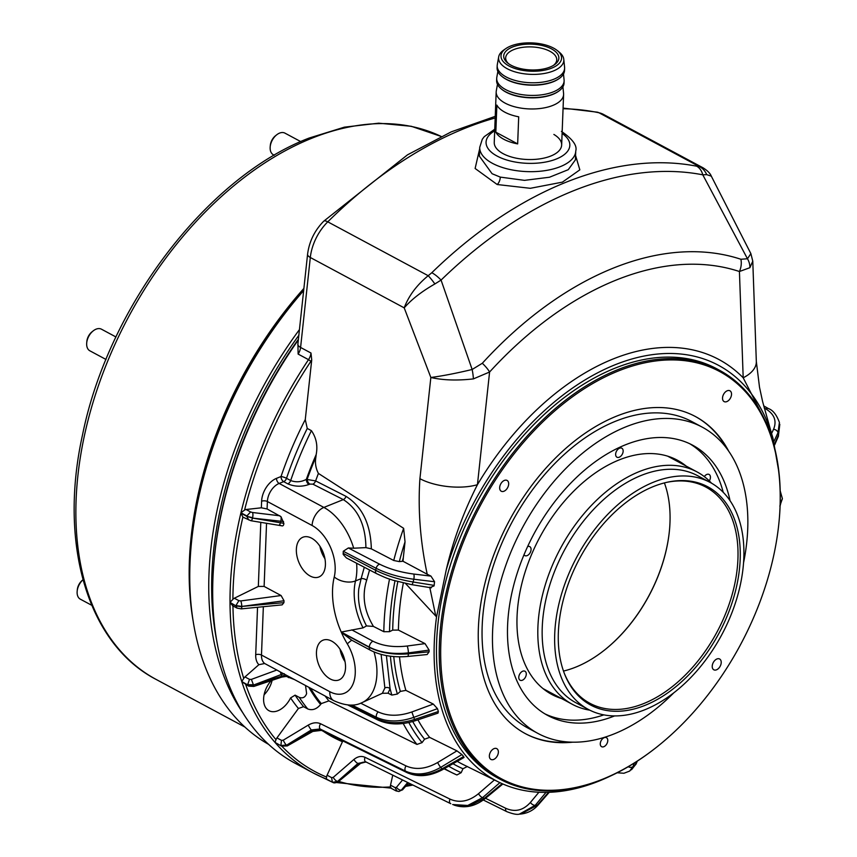 <?xml version="1.0" encoding="UTF-8"?>
<svg xmlns="http://www.w3.org/2000/svg" width="857" height="857" viewBox="0 0 857 857"><rect width="100%" height="100%" fill="white"/><g stroke="black" fill="none" stroke-linecap="round" stroke-linejoin="round"><path stroke-width="1.29" d="M562.91 86.836L563.574 93.445A33.734 15.769 -177.8 0 1 563.606 94.463A33.734 15.769 -177.8 0 1 541.892 108.271A33.734 15.769 -177.8 0 1 505.127 103.129A33.734 15.769 -177.8 0 1 496.182 91.881L494.243 142.455A33.734 15.769 2.2 0 0 503.188 153.703A33.734 15.769 2.2 0 0 539.953 158.845A33.734 15.769 2.2 0 0 561.656 145.037A33.734 15.769 2.2 0 0 553.879 134.442M728.707 451.2A179.916 114.87 118.2 0 0 695.488 416.566A179.916 114.87 118.2 0 0 557.382 456.17A179.916 114.87 118.2 0 0 478.377 628.235A179.916 114.87 118.2 0 0 525.405 733.656A179.916 114.87 118.2 0 0 572.637 742.183M607.774 740.673A5.11 3.267 118.2 0 0 606.445 737.684A5.11 3.267 118.2 0 0 602.514 738.809A5.11 3.267 118.2 0 0 600.275 743.694A5.11 3.267 118.2 0 0 601.614 746.693A5.11 3.267 118.2 0 0 605.535 745.558A5.11 3.267 118.2 0 0 607.774 740.673M285.831 676.227L294.54 679.612M305.531 685.504L306.613 693.602C305.242 697.33 302.8 698.594 299.264 697.384L295.108 695.145L290.587 697.93A20.45 13.059 -61.8 0 1 268.959 710.689A20.45 13.059 -61.8 0 1 263.613 698.712A20.45 13.059 -61.8 0 1 271.166 680.651M731.524 394.37A6.138 3.921 118.2 0 0 729.928 390.781A6.138 3.921 118.2 0 0 725.215 392.131A6.138 3.921 118.2 0 0 722.526 398.002A6.138 3.921 118.2 0 0 724.122 401.59A6.138 3.921 118.2 0 0 728.836 400.24A6.138 3.921 118.2 0 0 731.524 394.37M721.219 662.579A6.138 3.921 118.2 0 0 719.623 658.99A6.138 3.921 118.2 0 0 714.909 660.34A6.138 3.921 118.2 0 0 712.221 666.2A6.138 3.921 118.2 0 0 713.817 669.799A6.138 3.921 118.2 0 0 718.53 668.449A6.138 3.921 118.2 0 0 721.219 662.579M508.672 484.012A6.138 3.921 118.2 0 0 507.065 480.423A6.138 3.921 118.2 0 0 502.363 481.773A6.138 3.921 118.2 0 0 499.663 487.644A6.138 3.921 118.2 0 0 501.27 491.232A6.138 3.921 118.2 0 0 505.973 489.883A6.138 3.921 118.2 0 0 508.672 484.012M498.367 752.221A6.138 3.921 118.2 0 0 496.76 748.632A6.138 3.921 118.2 0 0 492.057 749.982A6.138 3.921 118.2 0 0 489.358 755.842A6.138 3.921 118.2 0 0 490.965 759.441A6.138 3.921 118.2 0 0 495.678 758.091A6.138 3.921 118.2 0 0 498.367 752.221M345.521 667.86A21.425 13.101 -111.9 0 0 338.365 646.906A21.425 13.101 -111.9 0 0 323.293 640.083A21.425 13.101 -111.9 0 0 316.458 652.273A21.425 13.101 -111.9 0 0 323.925 673.602A21.425 13.101 -111.9 0 0 339.276 679.815A21.425 13.101 -111.9 0 0 345.521 667.86M325.414 564.902A21.425 13.101 -111.9 0 0 318.258 543.949A21.425 13.101 -111.9 0 0 303.185 537.125A21.425 13.101 -111.9 0 0 296.361 549.316A21.425 13.101 -111.9 0 0 303.817 570.644A21.425 13.101 -111.9 0 0 319.168 576.857A21.425 13.101 -111.9 0 0 325.414 564.902M281.621 525.769L250.897 520.724A4.092 1.243 -80.8 0 0 252.376 518.581A4.092 1.243 -80.8 0 0 252.526 518.089L283.849 523.338L280.989 516.675L267.095 508.962L261.353 507.805L246.034 509.508L250.576 511.94L246.88 515.968L240.946 512.786A314.851 201.031 -61.8 0 1 308.509 359.651L298.118 354.07L297.925 343.893A10.22 4.21 6.2 0 0 297.882 344.139A10.22 4.21 6.2 0 0 300.593 347.449L310.995 353.03L311.723 359.919A12.266 7.831 -61.8 0 1 310.898 361.279A312.805 199.724 118.2 0 0 244.566 510.108A4.092 2.614 -61.8 0 1 246.034 509.508M430.3 587.473L434.081 585.888L434.563 581.732L430.964 576.118L427.215 574.244C420.262 541.42 417.83 509.572 419.919 478.688A40.89 16.851 6.2 0 0 477.435 484.687C463.508 512.09 453.128 540.435 446.272 569.723A235.943 150.639 -61.8 0 1 608.031 367.771A235.943 150.639 -61.8 0 1 768.461 424.836A235.943 150.639 -61.8 0 1 773.003 438.302L778.97 472.55M353.684 548.212L365.918 547.623C365.564 525.041 358.022 509.037 343.303 499.61L323.882 507.43A51.109 31.259 68.1 0 1 353.684 548.212L348.36 547.955L343.271 551.265L343.207 554.425L346.389 557.918L376.555 573.622A4.092 2.528 -62.5 0 1 375.516 571.244A4.092 2.528 -62.5 0 1 375.655 570.269C386.432 575.679 398.923 579.589 413.138 581.999L434.178 585.385M288.123 676.173L281.953 677.051L253.811 686.446L253.49 685.075L285.788 674.909M438.377 711.514L437.991 713.131L414.852 720.855L414.531 719.473L438.377 711.514L437.456 708.653L413.845 717.341C399.673 722.183 387.193 722.162 376.427 717.266L351.852 705.022M287.299 745.922A4.092 0.6 -119.6 0 1 286.688 745.515A4.092 0.6 -119.6 0 1 286.463 745.258L312.012 730.764L320.925 729.95L406.454 772.189C417.145 776.935 428.993 775.81 442.008 768.836L463.648 756.56L461.923 754.567L440.712 767.358C427.932 774.599 416.213 775.853 405.543 771.139L320.079 728.975L311.305 729.95L312.012 730.764A4.092 0.6 -119.6 0 0 312.237 731.01A4.092 0.6 -119.6 0 0 312.837 731.428L287.299 745.922L281.546 746.126L274.958 742.355A314.851 201.031 -61.8 0 1 241.824 681.765L248.68 686.136L253.811 686.446M463.648 756.56L464.044 757.47L442.833 769.5A4.092 0.6 -119.6 0 1 442.223 769.093A4.092 0.6 -119.6 0 1 442.008 768.836L440.712 767.358A4.092 0.728 -121.1 0 1 437.691 762.484L456.942 750.871L429.646 737.384L424.569 739.195L422.062 742.623L416.973 744.433L328.884 700.887L321.268 703.597L320.614 704.497C316.597 709.221 312.302 710.699 307.727 708.932L303.571 706.693L298.418 708.471L276.929 737.92L281.471 740.352L280.892 745.547L286.281 745.044A4.092 0.728 -121.1 0 1 283.26 740.18L308.284 725.086C312.751 722.547 316.854 722.097 320.582 723.758L406.047 765.912C415.645 770.164 426.197 769.018 437.691 762.484M366.582 762.162C363.25 761.905 361.054 762.462 360.015 763.844L338.569 781.488A4.092 1.446 -129.5 0 1 337.808 781.563A4.092 1.446 -129.5 0 1 337.497 781.466L358.944 763.812L365.96 761.959M408.585 782.944L402.726 789.64A4.092 2.282 -138.8 0 1 401.954 790.09A4.092 2.282 -138.8 0 1 401.59 790.143L408.093 782.698M298.332 339.95A314.851 201.031 118.2 0 0 213.982 561.956A314.851 201.031 118.2 0 0 212.922 578.829A314.851 201.031 118.2 0 0 295.226 763.319L312.559 772.618A314.851 201.031 -61.8 0 1 275.118 742.548M440.852 643.328A231.026 147.511 118.2 0 0 657.308 746.629A231.026 147.511 118.2 0 0 779.259 519.278A231.026 147.511 118.2 0 0 780.031 506.894A231.026 147.511 118.2 0 0 618.283 371.006A231.026 147.511 118.2 0 0 440.852 643.328M657.073 746.822A232.054 148.165 -61.8 0 1 656.826 747.015A232.054 148.165 -61.8 0 1 500.07 779.227A232.054 148.165 -61.8 0 1 439.416 643.253A232.054 148.165 -61.8 0 1 541.313 421.333A232.054 148.165 -61.8 0 1 719.43 370.245A232.054 148.165 -61.8 0 1 780.095 506.219A232.054 148.165 -61.8 0 1 779.313 518.656A232.054 148.165 -61.8 0 1 779.281 518.967M479.727 147.318L479.395 156.178L492.079 173.714L500.284 177.11L524.505 180.356L549.487 177.228L568.255 169.686L575.411 159.863L575.754 151.003A48.046 22.453 -177.8 0 1 544.838 170.672A48.046 22.453 -177.8 0 1 492.475 163.355A48.046 22.453 -177.8 0 1 479.727 147.318L482.298 139.273L484.226 136.691L494.746 129.214M575.583 155.524L579.835 169.836L562.396 182.145L530.322 188.304L497.189 184.523L475.121 168.486L479.684 148.69M332.955 782.473L337.251 781.359A4.092 1.575 -130.9 0 1 333.244 777.363L353.962 759.431C357.69 756.41 361.386 755.703 365.071 757.32L449.979 799.11C459.448 803.266 468.961 801.456 478.538 793.668L494.403 779.945M241.824 681.765L247.759 684.947L241.738 681.497A314.851 201.031 -61.8 0 1 230.019 602.717L232.943 605.835M230.019 602.717L235.954 605.899L230.019 602.385A314.851 201.031 -61.8 0 1 230.254 588.127A314.851 201.031 -61.8 0 1 240.86 513.139L242.895 517.071A312.805 199.724 118.2 0 0 232.9 599.354L230.019 602.385M240.86 513.139L246.795 516.321L252.611 517.703A4.092 1.189 -83.1 0 0 252.494 512.497L279.81 515.785M446.272 569.723L436.545 616.879A235.246 150.2 118.2 0 0 434.285 642.718A235.246 150.2 118.2 0 0 498.678 782.055A235.246 150.2 118.2 0 0 609.745 776.356M425.04 643.618L429.111 650.109L408.414 652.884A5.11 0.911 -97.6 0 0 407.182 646.017L425.04 643.618L398.409 630.088L392.71 630.12L389.539 631.673L383.829 631.705L373.448 626.424L366.517 625.91C360.079 613.773 357.498 601.421 358.772 588.845L361.118 578.668A4.092 2.035 -159.9 0 1 366.667 580.253C361.804 595.411 364.064 610.805 373.448 626.424M263.345 606.713L261.481 655.048L329.774 691.674A35.78 21.875 -111.9 0 0 353.438 682.965A35.78 21.875 -111.9 0 0 347.31 643.875A66.45 40.633 68.1 0 1 341.365 632.37L369.271 647.335C380.144 652.82 393.17 654.994 408.35 653.848L429.111 651.802L429.111 650.109M429.111 651.802L427.129 654.534L407.728 656.451A5.11 1.018 -95.6 0 0 408.35 653.848L408.414 652.884C393.202 654.502 380.154 652.573 369.281 647.099L341.236 632.059A66.45 40.633 68.1 0 1 332.559 589.627A66.45 40.633 68.1 0 1 334.251 576.954A35.78 21.875 -111.9 0 0 312.098 525.502L267.384 501.516A4.092 1.907 2.2 0 0 261.61 501.238A19.422 12.405 -61.8 0 1 276.522 478.345L281.032 476.535A4.092 0.793 -161.2 0 1 286.517 478.313L290.673 480.541C295.933 482.491 301.161 482.105 306.345 479.363L315.622 480.906L346.046 496.374C362.243 506.637 370.674 524.141 371.338 548.855L365.918 547.623M414.852 720.855C401.044 725.226 388.714 724.936 377.862 719.976A4.092 2.56 -63.5 0 1 377.251 719.462A4.092 2.56 -63.5 0 1 376.909 718.787C387.685 723.704 400.23 723.929 414.531 719.473L411.863 711.963L433.299 704.068L405.886 690.378L400.358 691.417L397.369 694.041L391.842 695.091L388.039 693.195L382.361 693.292L384.879 687.967L381.108 654.394M433.299 704.068L437.456 708.653M456.942 750.871L461.923 754.567M719.43 370.245L716.666 368.756A232.054 148.165 118.2 0 0 538.55 419.844A232.054 148.165 118.2 0 0 436.642 641.764A232.054 148.165 118.2 0 0 497.296 777.738L500.07 779.227M341.236 632.059L363.057 627.881L366.517 625.91M402.362 561.281A240.678 153.671 -61.8 0 1 403.326 557.628L402.994 561.249L399.33 561.614L393.738 560.489L371.338 548.855M403.326 557.628L405.029 541.881A244.984 156.424 118.2 0 0 399.33 561.614M393.738 560.489A249.076 159.027 -61.8 0 1 403.636 528.319L318.418 473.428C315.697 468.201 314.851 462.726 315.912 457.017L316.169 454.596C317.883 445.736 316.308 437.756 311.412 430.664L307.256 428.436L305.274 419.576L311.723 359.919M403.636 528.319L405.029 541.881M402.994 561.249L427.215 574.244M386.4 655.584L390.085 688.685L388.039 693.195M258.868 664.7L244.963 676.934L249.505 679.365L247.673 684.679L253.393 684.764L251.401 679.387L276.832 670.024L264.684 663.511L258.868 664.7A19.422 12.405 -61.8 0 1 255.707 654.759L257.539 607.281M232.943 605.92A312.805 199.724 118.2 0 0 243.742 678.455A4.092 2.614 -61.8 0 1 244.963 676.934M245.713 684.539A312.805 199.724 118.2 0 0 276.018 739.698L274.958 742.355M374.027 651.963A51.109 31.259 68.1 0 1 361.322 702.954L382.361 693.292M391.842 695.091A249.076 159.027 -61.8 0 1 390.085 688.685A4.092 3.46 15.8 0 0 384.879 687.967M276.018 739.698A4.092 2.614 -61.8 0 1 276.929 737.92M281.932 746.308A312.805 199.724 118.2 0 0 326.581 777.074L326.399 779.024L332.013 782.023M338.697 781.391A312.805 199.724 118.2 0 0 390.471 786.93L391.103 787.904M407.675 782.495L401.301 790.165L398.891 791.493L396.03 790.893L390.813 788.097L336.608 782.57M342.832 740.919L327.085 775.21L331.627 777.653L332.366 782.205L312.559 772.618A314.851 201.031 -61.8 0 0 326.378 779.002M467.365 766.49L462.962 768.75L461.184 772.66L456.899 774.974L452.185 772.789A249.076 159.027 -61.8 0 1 444.472 768.568M326.581 777.074A4.092 2.614 -61.8 0 1 327.085 775.21M250.897 520.724L243.174 517.253A4.092 2.614 -61.8 0 1 242.895 517.071M232.9 599.354A4.092 2.614 -61.8 0 1 234.315 598.229L238.857 600.661L235.954 605.567L241.792 606.435A4.092 0.728 -97.6 0 0 240.806 600.939L281.085 595.529L264.117 586.424L258.332 586.424L234.315 598.229M369.56 569.98L366.667 580.253M243.742 678.455L241.738 681.497M390.471 786.93A4.092 2.614 -61.8 0 1 390.524 785.173L395.066 787.604L397.048 791.086M392.752 775.146L390.524 785.173M771.193 432.464L743.19 377.787L739.43 271.519A16.358 12.512 -71.8 0 0 740.898 259.264L747.465 258.75L702.783 174.817A16.358 12.352 -79 0 0 696.634 166.183L699.376 166.622A16.358 14.494 95.7 0 1 706.682 174.624L711.321 176.167C710.239 173.393 707.486 170.607 703.061 167.811L603.489 114.409A40.89 26.106 -61.8 0 0 598.957 112.76A408.896 261.074 118.2 0 0 563.06 108.732M706.682 174.624L702.783 174.817A404.108 258.021 -61.8 0 0 441.066 280.089L434.874 283.956A16.358 2.85 -124.5 0 0 428.189 275.708L431.81 272.708A16.358 5.603 45.8 0 1 441.066 280.089L472.143 369.496L482.309 363.272A16.358 4.639 42.4 0 1 489.593 372.013L473.385 378.901A16.358 3.964 -100.2 0 0 472.143 369.496C456.074 373.331 442.308 375.987 430.846 377.487C442.876 380.251 457.06 380.722 473.385 378.901M272.14 680.329A20.45 13.059 -61.8 0 1 264.085 694.802M213.982 561.956L214.143 560.092A311.787 199.07 -61.8 0 1 298.407 339.211M436.545 616.879L405.543 583.51M435.731 615.787L429.721 587.163M419.919 478.688L430.846 377.487L404.204 307.856C411.521 299.425 421.751 291.466 434.874 283.956M298.118 354.07A10.22 6.524 -61.8 0 0 300.593 347.449L310.309 257.496L404.204 307.856C408.682 295.911 416.673 285.199 428.189 275.708L327.77 221.834A408.896 261.074 118.2 0 1 495.185 117.966M749.886 267.695L752.778 261.171L750.871 253.629L747.465 258.75A16.358 14.033 45.5 0 1 749.886 267.695L739.43 271.519A330.566 211.058 -61.8 0 0 489.593 372.013L477.435 484.687A241.245 154.035 -61.8 0 1 743.19 377.787A40.89 21.211 -2 0 0 756.324 361.472L759.516 387.31L762.634 401.665L771.536 433.513M563.081 108.1L597.372 112.181A10.22 7.734 -78 0 1 598.957 112.76L699.376 166.622L703.061 167.811M244.566 510.108L240.946 512.786M356.598 563.231A51.109 31.259 68.1 0 1 355.516 580.928L361.118 578.668L364.3 567.248M346.046 496.374A4.092 2.539 116.9 0 1 343.303 499.61L312.88 484.162L309.891 484.098A4.092 2.496 68.1 0 1 307.256 478.999A258.525 165.069 118.2 0 1 315.912 457.017M309.891 484.098L308.981 484.462C301.846 486.969 294.797 486.765 287.823 483.862L283.667 481.634L279.157 483.444L323.882 507.43A15.33 9.791 118.2 0 0 312.098 525.502M241.288 608.877A4.092 0.814 -95.6 0 0 241.792 606.799L235.954 605.899L237.025 608.106L241.288 608.877L282.135 604.86L283.913 602.653L284.031 600.757L281.085 595.529M280.625 525.384C282.681 526.477 283.753 525.802 283.849 523.338M341.365 632.37L351.756 640.2L370.599 650.324A5.11 3.267 -61.8 0 1 369.271 647.335L369.281 647.099A5.11 3.267 -61.8 0 1 372.924 641.207C382.447 645.942 393.866 647.549 407.182 646.017M284.32 673.709L281.257 674.513L280.282 671.963L333.78 700.662A15.33 9.791 -61.8 0 1 329.774 691.674M280.346 671.995L276.832 670.024M308.981 484.462A4.092 2.496 68.1 0 1 306.345 479.363A259.65 165.787 118.2 0 1 316.169 454.596M399.019 791.482L401.301 790.165A4.092 2.4 -140.2 0 1 396.47 787.294L402.554 779.977M402.726 789.64L398.794 791.493M546.016 792.371L535.25 805.301L519.331 814.15L520.917 814.021L537.328 805.141L548.534 792.318M519.331 814.15L519.331 814.15C516.91 814.803 512.711 813.957 506.755 811.622A4.092 2.646 -63.6 0 1 505.684 808.269C514.982 812.415 523.22 810.465 530.419 802.431L538.903 792.243M237.025 608.106L232.408 605.631M332.591 782.302L337.497 781.466L357.969 763.437L358.944 763.812A4.092 1.446 -129.5 0 0 359.244 763.919A4.092 1.446 -129.5 0 0 360.015 763.844M365.682 761.819L357.969 763.437A4.092 1.575 -130.9 0 1 353.962 759.431M499.91 782.645L482.545 797.663L467.729 805.473L452.646 804.53L469.154 806.03L484.323 798.36L502.148 783.684M450.536 803.577L365.875 761.916A4.092 2.614 -63.8 0 1 365.746 761.852L450.782 803.705A4.092 2.614 -63.8 0 1 450.653 803.652A4.092 2.614 -63.8 0 1 449.979 799.11M308.284 725.086A4.092 0.728 -121.1 0 0 311.305 729.95L286.463 745.258L281.546 746.126M281.953 677.051L281.257 674.513L253.49 685.075L247.759 684.947L248.68 686.125M434.563 581.732L413.802 579.236C399.469 577.329 386.903 573.687 376.127 568.309A4.092 2.528 -62.6 0 1 379.758 564.249C389.464 569.08 400.765 572.347 413.674 574.04L430.964 576.118M283.549 521.527L252.526 518.089L246.795 516.321L248.669 519.888M636.655 761.541L635.091 765.14L629.67 771.054L632.959 766.672L634.416 762.976M629.616 771.096L623.928 773.26L617.179 772.768M780.17 503.702L782.366 498.581M782.345 498.913L780.149 504.655M773.892 441.537L777.995 432.742L779.42 422.458L778.456 435.045L774.535 444.076M321.525 548.941A18.908 11.57 -111.9 0 0 324.214 555.636M319.929 546.252A20.461 12.512 -111.9 0 0 324.932 558.689M341.622 651.898A18.908 11.57 -111.9 0 0 344.321 658.594M340.036 649.199A20.461 12.512 -111.9 0 0 345.039 661.647M303.657 290.598A310.759 198.417 118.2 0 0 191.047 547.055A310.759 198.417 118.2 0 0 189.997 563.713A310.759 198.417 118.2 0 0 268.595 744.358M298.825 335.333A308.724 197.11 118.2 0 0 211.883 574.04A308.724 197.11 118.2 0 0 216.767 640.897M242.724 712.66A310.759 198.417 -61.8 0 1 208.99 573.901A310.759 198.417 -61.8 0 1 299.447 329.613M672.327 458.656A132.889 84.854 118.2 0 0 670.217 457.017A132.889 84.854 118.2 0 1 672.327 458.656M191.047 547.055L191.261 544.581A306.677 195.803 -61.8 0 1 303.721 289.987M545.127 690.228A132.889 84.854 118.2 0 0 547.666 691.074A132.889 84.854 118.2 0 1 545.127 690.228M711.556 483.209A131.871 84.2 118.2 0 0 697.041 471.918A131.871 84.2 118.2 0 0 595.819 500.949A131.871 84.2 118.2 0 0 537.907 627.067A131.871 84.2 118.2 0 0 572.38 704.336A131.871 84.2 118.2 0 0 589.809 710.174M710.153 482.427L697.673 475.731A128.807 82.24 118.2 0 0 598.807 504.087A128.807 82.24 118.2 0 0 542.245 627.27A128.807 82.24 118.2 0 0 575.904 702.751L588.384 709.446A128.807 82.24 118.2 0 0 687.25 681.09A128.807 82.24 118.2 0 0 743.822 557.907A128.807 82.24 118.2 0 0 710.153 482.427A128.807 82.24 118.2 0 0 611.287 510.783A128.807 82.24 118.2 0 0 554.725 633.966A128.807 82.24 118.2 0 0 588.384 709.446M558.357 632.509A123.847 79.08 118.2 0 0 564.506 673.838A123.847 79.08 118.2 0 0 664.057 695.359A123.847 79.08 118.2 0 0 740.18 559.364A123.847 79.08 118.2 0 0 667.282 482.223A123.847 79.08 118.2 0 0 558.357 632.509M564.217 673.088A122.669 78.319 118.2 0 0 589.905 703.297A122.669 78.319 118.2 0 0 684.057 676.291A122.669 78.319 118.2 0 0 737.931 558.968A122.669 78.319 118.2 0 0 705.868 487.087A122.669 78.319 118.2 0 0 666.5 482.395M563.477 671.063A122.669 78.319 118.2 0 0 604.828 649.82A122.669 78.319 118.2 0 0 669.574 529.101A122.669 78.319 118.2 0 0 669.981 522.524A122.669 78.319 118.2 0 0 664.4 482.909M604.699 649.917A123.183 78.651 118.2 0 0 669.585 528.951M303.732 289.891A306.056 195.417 118.2 0 0 191.272 544.399M193.125 620.971A306.677 195.803 -61.8 0 1 303.892 288.413M526.284 674.223A5.11 3.267 118.2 0 0 524.945 671.224A5.11 3.267 118.2 0 0 521.024 672.349A5.11 3.267 118.2 0 0 518.774 677.234A5.11 3.267 118.2 0 0 520.113 680.233A5.11 3.267 118.2 0 0 524.034 679.108A5.11 3.267 118.2 0 0 526.284 674.223M524.023 554.736A5.11 3.267 118.2 0 0 524.902 555.604A5.11 3.267 118.2 0 0 528.823 554.479A5.11 3.267 118.2 0 0 531.072 549.594A5.11 3.267 118.2 0 0 529.733 546.595A5.11 3.267 118.2 0 0 527.633 546.53M623.146 451.2A5.11 3.267 118.2 0 0 621.807 448.211A5.11 3.267 118.2 0 0 617.886 449.336A5.11 3.267 118.2 0 0 615.637 454.221A5.11 3.267 118.2 0 0 616.976 457.22A5.11 3.267 118.2 0 0 620.897 456.095A5.11 3.267 118.2 0 0 623.146 451.2M709.317 480.916A5.11 3.267 118.2 0 0 710.432 477.445A5.11 3.267 118.2 0 0 709.093 474.446A5.11 3.267 118.2 0 0 704.304 476.599M525.052 733.474A179.916 114.87 118.2 0 0 569.219 742.055M686.189 466.101A132.889 84.854 118.2 0 0 677.416 460.23A132.889 84.854 118.2 0 0 575.411 489.486A132.889 84.854 118.2 0 0 517.05 616.579A132.889 84.854 118.2 0 0 551.79 694.449A132.889 84.854 118.2 0 0 561.528 698.519M730.057 500.702A153.339 97.902 118.2 0 0 692.627 445.19A153.339 97.902 118.2 0 0 574.929 478.945A153.339 97.902 118.2 0 0 507.59 625.589A153.339 97.902 118.2 0 0 547.677 715.445A153.339 97.902 118.2 0 0 614.619 715.916M723.233 492.314A153.339 97.902 118.2 0 0 689.821 443.776M743.544 562.835A173.778 110.96 118.2 0 0 747.722 529.005A173.778 110.96 118.2 0 0 702.29 427.172L691.888 421.59A173.778 110.96 118.2 0 0 558.507 459.855A173.778 110.96 118.2 0 0 482.18 626.049A173.778 110.96 118.2 0 0 527.612 727.882L538.014 733.463A173.778 110.96 118.2 0 0 673.838 692.788M702.29 427.172A173.778 110.96 118.2 0 0 568.898 465.426A173.778 110.96 118.2 0 0 492.582 631.63A173.778 110.96 118.2 0 0 538.014 733.463M544.934 713.881A153.339 97.902 118.2 0 0 603.853 714.877M726.715 448.425A179.916 114.87 118.2 0 0 695.134 416.373M558.357 91.399A33.123 15.48 -177.8 0 1 558.089 91.592A33.123 15.48 -177.8 0 1 505.994 92.117A33.123 15.48 -177.8 0 1 501.902 89.428A33.123 15.48 -177.8 0 1 501.656 89.224M496.706 78.33L496.621 80.494A33.734 15.769 2.2 0 0 501.399 89.021A33.734 15.769 2.2 0 0 505.566 91.753A33.734 15.769 2.2 0 0 558.625 91.217A33.734 15.769 2.2 0 0 564.045 83.086L564.12 80.922A33.734 15.769 -177.8 0 1 542.417 94.72A33.734 15.769 -177.8 0 1 505.651 89.589A33.734 15.769 -177.8 0 1 496.706 78.33A33.734 15.769 -177.8 0 1 496.814 77.312L497.853 71.474M558.839 78.758A33.123 15.48 -177.8 0 1 558.582 78.94A33.123 15.48 -177.8 0 1 506.487 79.465A33.123 15.48 -177.8 0 1 502.384 76.787A33.123 15.48 -177.8 0 1 502.138 76.584M497.189 65.689L497.103 67.853A33.734 15.769 2.2 0 0 501.881 76.38A33.734 15.769 2.2 0 0 506.058 79.112A33.734 15.769 2.2 0 0 559.107 78.576A33.734 15.769 2.2 0 0 564.527 70.445L564.613 68.281A33.734 15.769 -177.8 0 1 542.899 82.079A33.734 15.769 -177.8 0 1 506.133 76.937A33.734 15.769 -177.8 0 1 497.189 65.689A33.734 15.769 -177.8 0 1 497.296 64.671L498.688 56.862A32.641 15.255 -177.8 0 1 503.82 49.985L505.855 48.581A30.306 14.162 2.2 0 0 509.037 66A30.306 14.162 2.2 0 0 549.433 68.935A30.306 14.162 2.2 0 0 557.275 50.552A30.306 14.162 2.2 0 0 553.526 48.099A30.306 14.162 2.2 0 0 505.855 48.581M557.275 50.552L559.203 52.116A32.641 15.255 -177.8 0 1 563.788 59.369A32.641 15.255 -177.8 0 1 543.799 73.563A32.641 15.255 -177.8 0 1 507.248 68.742A32.641 15.255 -177.8 0 1 498.688 56.862M551.544 48.903A27.595 12.898 -177.8 0 1 554.436 64.757A27.595 12.898 -177.8 0 1 511.018 65.196A27.595 12.898 -177.8 0 1 507.612 62.957A27.595 12.898 -177.8 0 1 514.757 46.214A27.595 12.898 -177.8 0 1 551.544 48.903M553.483 65.378A25.56 11.944 2.2 0 0 556.75 59.84A25.56 11.944 2.2 0 0 549.969 51.313A25.56 11.944 2.2 0 0 522.117 47.414A25.56 11.944 2.2 0 0 505.673 57.869A25.56 11.944 2.2 0 0 508.512 63.643M496.182 91.881A33.734 15.769 -177.8 0 1 496.299 90.853L497.467 84.318M503.745 139.252A33.734 15.769 -177.8 0 1 495.828 132.192L496.867 105.1A33.734 15.769 -177.8 0 0 504.784 112.16A33.734 15.769 -177.8 0 0 518.699 116.809L517.66 143.901A33.734 15.769 -177.8 0 1 503.745 139.252M563.788 59.369L564.581 67.253A33.734 15.769 -177.8 0 1 564.613 68.281M563.499 74.002L564.088 79.894A33.734 15.769 -177.8 0 1 564.12 80.922M495.828 132.192L517.66 143.901M270.18 146.911L270.319 145.422A9.813 6.267 -61.8 0 1 275.493 135.76L276.661 134.838A12.266 7.831 118.2 0 0 270.18 146.911A12.266 7.831 118.2 0 0 270.148 147.565A12.266 7.831 118.2 0 0 273.351 154.753L274.283 155.256M300.753 141.609L284.942 133.135A12.266 7.831 118.2 0 0 276.661 134.838M86.707 342.971L86.836 341.482A9.813 6.267 -61.8 0 1 92.01 331.83L93.177 330.898A12.266 7.831 118.2 0 0 86.707 342.971A12.266 7.831 118.2 0 0 89.867 350.813L106.022 359.479M115.963 336.972L101.469 329.195A12.266 7.831 118.2 0 0 100.526 328.809A12.266 7.831 118.2 0 0 93.177 330.898M83 579.793A12.266 7.831 118.2 0 0 81.983 580.778A12.266 7.831 118.2 0 0 77.162 591.319L77.291 589.841A9.813 6.267 -61.8 0 1 81.147 581.41A9.813 6.267 -61.8 0 1 82.476 580.178L82.99 579.771M77.162 591.319A12.266 7.831 118.2 0 0 80.322 599.172L91.742 605.288M774.707 444.794L778.338 436.438A4.092 2.914 -156.5 0 0 778.52 435.463A4.092 2.914 -156.5 0 0 778.456 435.045L777.995 432.742A4.092 3.021 -154.9 0 0 773.55 429.282L771.557 433.556M628.267 766.704A4.092 3.503 21.4 0 0 632.541 766.929A4.092 3.503 21.4 0 0 632.959 766.672L635.091 765.14A4.092 3.428 23.4 0 0 636.119 763.898L631.523 769.725M278.846 525.234A4.092 1.243 -80.8 0 0 280.325 523.091A4.092 1.243 -80.8 0 0 280.464 522.599L280.828 521.088A4.092 1.189 -83.1 0 0 280.989 516.675M431.285 587.816L411.521 584.624A4.092 1.243 -80.8 0 0 412.999 582.492A4.092 1.243 -80.8 0 0 413.138 581.999L413.802 579.236A4.092 1.189 -83.1 0 0 413.674 574.04M349.399 705.043L376.909 718.787L376.427 717.266A4.092 2.571 -63.5 0 1 378.194 711.921C387.878 716.323 399.105 716.334 411.863 711.963M502.866 783.994L485.394 798.381A4.092 1.446 -129.5 0 1 484.623 798.467A4.092 1.446 -129.5 0 1 484.323 798.36L482.545 797.663A4.092 1.575 -130.9 0 1 478.538 793.668M549.251 792.297L538.464 804.637A4.092 2.282 -138.8 0 1 537.682 805.087A4.092 2.282 -138.8 0 1 537.328 805.141L535.25 805.301A4.092 2.4 -140.2 0 1 530.419 802.431M497.189 184.523A6.138 3.053 107.7 0 0 500.284 177.11M494.693 130.832A41.907 19.582 2.2 0 0 497.189 156.124A41.907 19.582 2.2 0 0 554.34 159.756A41.907 19.582 2.2 0 0 562.106 133.424M403.336 583.028A236.596 151.057 118.2 0 0 398.569 624.474A236.596 151.057 118.2 0 0 398.409 630.088M399.501 656.816A236.596 151.057 118.2 0 0 405.886 690.378M417.927 719.826A236.596 151.057 118.2 0 0 429.646 737.384M457.231 761.327A236.596 151.057 118.2 0 0 463.326 764.615L498.678 782.055M334.251 576.954A15.33 9.202 -166.5 0 0 355.516 580.928A51.109 31.259 -111.9 0 0 354.22 590.677A51.109 31.259 -111.9 0 0 363.057 627.881M299.264 697.384A269.869 172.311 118.2 0 0 307.727 708.932M295.108 695.145A269.869 172.311 118.2 0 0 303.571 706.693M290.587 697.93A273.961 174.924 118.2 0 0 298.418 708.471M406.7 785.098A312.805 199.724 118.2 0 0 411.339 784.294M261.353 507.805L261.61 501.238M305.274 419.576A273.961 174.924 118.2 0 0 281.032 476.535A4.092 2.496 68.1 0 0 283.667 481.634A4.092 2.614 118.2 0 0 286.517 478.313A269.869 172.311 118.2 0 1 307.256 428.436M318.418 473.428A252.397 161.148 118.2 0 0 315.622 480.906A4.092 2.539 116.9 0 1 312.88 484.162M276.522 478.345A4.092 2.496 68.1 0 0 279.157 483.444A15.33 9.791 118.2 0 0 267.384 501.516L267.095 508.962M400.358 691.417A240.678 153.671 -61.8 0 1 393.759 656.558M390.406 656.205A244.984 156.424 118.2 0 0 397.369 694.041M264.684 663.511A15.33 9.791 118.2 0 1 261.481 655.048A4.092 1.907 2.2 0 0 255.707 654.759M416.973 744.433A249.076 159.027 -61.8 0 1 403.229 723.501M325.124 696.013A252.397 161.148 118.2 0 0 328.884 700.887M310.47 688.15A258.525 165.069 118.2 0 0 321.268 703.597M308.734 687.218A259.65 165.787 118.2 0 0 320.614 704.497M287.802 676.152A269.869 172.311 118.2 0 0 288.466 677.63M424.569 739.195A240.678 153.671 -61.8 0 1 412.72 721.519M408.832 722.526A244.984 156.424 118.2 0 0 422.062 742.623M456.781 774.921A249.076 159.027 -61.8 0 1 452.185 772.789L444.076 768.793M323.239 731.246A273.961 174.924 118.2 0 0 342.393 741.701M462.962 768.75A240.678 153.671 -61.8 0 1 453.01 763.726M448.704 766.169A244.984 156.424 118.2 0 0 461.184 772.66M392.71 630.12A240.678 153.671 -61.8 0 1 397.809 581.646M394.981 580.842A244.984 156.424 118.2 0 0 389.539 631.673M258.332 586.424L260.796 522.32M383.829 631.705A249.076 159.027 -61.8 0 1 389.517 579.096M266.548 523.252L264.117 586.424M311.412 430.664A269.869 172.311 118.2 0 0 290.673 480.541A4.092 2.614 118.2 0 1 287.823 483.862M431.81 272.708A408.896 261.074 -61.8 0 1 696.634 166.183M482.309 363.272A342.136 218.449 -61.8 0 1 740.898 259.264M310.898 361.279L308.509 359.651A10.22 6.524 118.2 0 0 310.995 353.03M495.239 116.348L451.318 131.828L407.503 154.838L323.657 221.267A10.22 3.417 45.3 0 1 327.77 221.834A40.89 26.106 -61.8 0 0 310.309 257.496A10.22 4.21 -173.8 0 1 307.588 254.175L297.84 344.471M351.756 640.2A15.33 3.032 149.1 0 0 347.31 643.875M395.066 787.604L396.47 787.294M485.512 798.285L505.684 808.269M238.857 600.661L240.806 600.939M284.031 600.757L241.792 606.435L283.913 602.653M351.788 629.874L372.924 641.207M331.627 777.653L333.244 777.363M365.414 761.712L365.746 761.852A4.092 2.614 -63.8 0 1 365.071 757.32M281.471 740.352L283.26 740.18M320.582 723.758A4.092 2.592 -63.7 0 0 320.079 728.975L320.925 729.95A4.092 2.592 -63.7 0 0 321.461 730.368A4.092 2.592 -63.7 0 1 321.461 730.368L312.837 731.428M407 772.607A4.092 2.592 -63.7 0 1 406.989 772.607A4.092 2.592 -63.7 0 1 406.454 772.189L405.543 771.139A4.092 2.592 -63.7 0 1 406.047 765.912M360.69 703.201L378.194 711.921M249.505 679.365L251.401 679.387M343.111 553.322L375.655 570.269L376.127 568.309L343.271 551.265M348.36 547.955L379.758 564.249M250.576 511.94L252.494 512.497M626.371 767.808L619.75 771.45M780.566 503.188L780.513 504.152A5.11 4.403 -144.6 0 1 779.838 506.091L782.366 498.603L780.191 490.836M779.42 422.458C776.592 414.777 772.95 410.16 768.483 408.607A4.092 2.667 119.8 0 0 765.879 408.939C774.417 414.231 776.978 421.012 773.55 429.282M764.208 407.986L765.879 408.939M311.627 138.32A306.677 195.803 118.2 0 0 91.313 408.2A306.677 195.803 118.2 0 0 156.263 679.505C87.51 643.971 58.33 543.713 82.551 434.756C108.303 306.806 207.008 177.131 309.131 138.052L344.396 127.157L378.73 123.183L411.285 126.29L441.205 136.467A306.677 195.803 118.2 0 0 311.627 138.32M377.862 719.976L347.771 704.947M779.259 519.278L779.313 518.656M412.903 785.066L405.575 786.383M307.588 254.175C309.227 241.545 314.583 230.576 323.657 221.267M752.778 261.171L756.324 361.472M750.871 253.629L711.321 176.167M597.372 112.181L603.489 114.409M561.41 131.378C572.605 139.07 577.382 145.615 575.754 151.003M361.322 702.954C354.102 706.468 344.921 705.697 333.78 700.662M538.464 804.637C533.793 810.09 527.944 813.218 520.917 814.021M506.755 811.622L483.294 799.999M407.728 656.451C393.534 657.662 381.151 655.616 370.599 650.324M485.394 798.381C475.142 806.512 464.655 808.729 453.91 805.023M338.569 781.488C335.89 782.934 334.016 783.255 332.955 782.462M332.73 782.377L332.195 782.13M442.833 769.5C430.032 776.463 418.087 777.503 406.989 772.607L321.461 730.368M411.521 584.624L392.806 580.178C387.996 578.368 389.71 579.782 376.555 573.622M637.329 761.102L636.119 763.898M778.338 436.438L779.806 424.354M768.483 408.607L763.662 405.854M667.678 456.17L697.041 471.918M543.017 688.589L572.38 704.336M156.263 679.505L244.888 727.036M563.606 94.463L561.656 145.037M558.089 91.592L558.625 91.217"/></g></svg>
